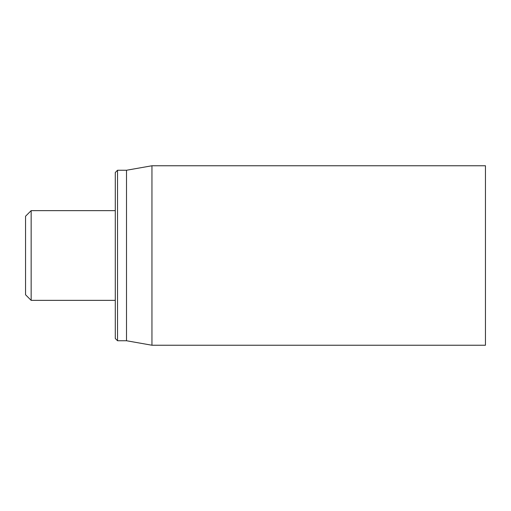 <?xml version="1.0" encoding="UTF-8"?>
<svg xmlns="http://www.w3.org/2000/svg" width="511" height="511" viewBox="0 0 511 511"><rect width="100%" height="100%" fill="white"/><g stroke="black" fill="none" stroke-linecap="round" stroke-linejoin="round"><path stroke-width="0.77" d="M485.45 255.5L485.45 165.762L151.952 165.762L151.952 345.238L485.45 345.238L485.45 255.5M115.288 255.5L115.288 338.506L117.53 340.748L117.53 170.252L115.288 172.494L115.288 255.5M117.53 340.748L126.504 340.748L126.504 170.252L117.53 170.252M31.158 210.634L25.55 216.242L25.55 294.758L31.158 300.366L31.158 210.634L115.288 210.634M126.504 340.748L151.952 345.238M126.504 170.252L151.952 165.762M31.158 300.366L115.288 300.366"/></g></svg>
